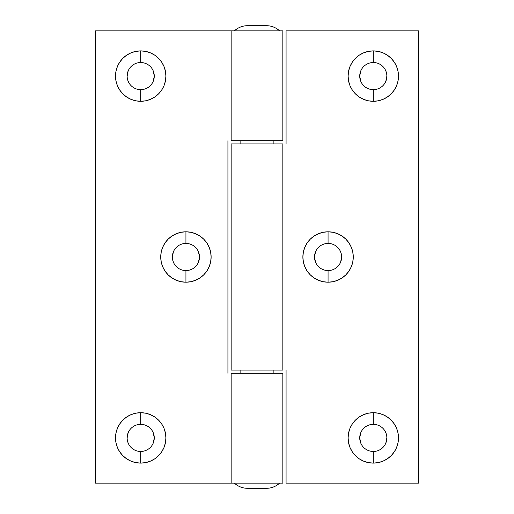 <?xml version="1.0" encoding="UTF-8"?>
<svg xmlns="http://www.w3.org/2000/svg" width="514" height="514" viewBox="0 0 514 514"><rect width="100%" height="100%" fill="white"/><g stroke="black" fill="none" stroke-linecap="round" stroke-linejoin="round"><path stroke-width="0.77" d="M153.236 432.711L154.271 437.902A13.57 13.57 0 0 1 140.701 451.472A13.57 13.57 0 0 1 127.138 437.902A13.57 13.57 0 0 1 140.701 424.339A13.57 13.57 0 0 0 127.138 437.902A13.57 13.57 0 0 0 140.701 451.472L140.701 463.101A25.199 25.199 0 0 1 115.509 437.902A25.199 25.199 0 0 1 140.701 412.71L140.701 424.339A13.57 13.57 0 0 1 154.271 437.902L153.236 443.1M198.468 251.809L199.496 257A13.57 13.57 0 0 1 185.933 270.57A13.57 13.57 0 0 1 172.363 257A13.57 13.57 0 0 1 185.933 243.43A13.57 13.57 0 0 0 172.363 257A13.57 13.57 0 0 0 185.933 270.57L185.933 282.199A25.199 25.199 0 0 1 160.734 257A25.199 25.199 0 0 1 185.933 231.801L185.933 243.43A13.57 13.57 0 0 1 199.496 257L198.468 262.191M143.348 89.404L140.701 89.661A13.57 13.57 0 0 1 127.138 76.098A13.57 13.57 0 0 1 140.701 62.528A13.57 13.57 0 0 0 127.138 76.098A13.57 13.57 0 0 0 140.701 89.661L140.701 101.29A25.199 25.199 0 0 1 115.509 76.098A25.199 25.199 0 0 1 140.701 50.899L140.701 62.528A13.57 13.57 0 0 1 154.271 76.098L153.236 81.289M231.159 373.299L231.159 483.134L282.841 483.134L282.841 373.299L231.159 373.299L231.159 483.134L95.475 483.134L95.475 30.866L95.475 483.134L282.841 483.134L282.841 373.299L231.159 373.299M231.159 30.866L231.159 140.701L282.841 140.701L282.841 30.866L95.475 30.866L231.159 30.866L231.159 140.701L282.841 140.701L282.841 30.866L231.159 30.866M172.363 257L173.398 251.809M183.286 243.694L185.933 243.43L185.933 231.801L181.012 232.289L176.289 233.722L171.933 236.048L168.11 239.183L164.981 243L162.649 247.356L161.216 252.085L160.734 257L161.216 261.915L162.649 266.644L164.981 271L168.11 274.817L171.933 277.952L176.289 280.278L181.012 281.711L185.933 282.199L190.848 281.711L195.571 280.278L199.927 277.952L203.75 274.817L206.879 271L209.211 266.644L210.644 261.915L211.125 257L210.644 252.085L209.211 247.356L206.879 243L203.75 239.183L199.927 236.048L195.571 233.722L190.848 232.289L185.933 231.801A25.199 25.199 0 0 1 211.125 257A25.199 25.199 0 0 1 185.933 282.199L185.933 270.57L183.286 270.306M173.398 262.191L172.62 259.647M127.138 437.902L128.166 432.711M138.054 424.596L140.701 424.339L140.701 412.71L135.786 413.192L131.064 414.625L126.707 416.957L122.885 420.086L119.756 423.909L117.423 428.265L115.991 432.987L115.509 437.902L115.991 442.824L117.423 447.546L119.756 451.902L122.885 455.725L126.707 458.854L131.064 461.186L135.786 462.619L140.701 463.101L145.623 462.619L150.345 461.186L154.701 458.854L158.524 455.725L161.653 451.902L163.985 447.546L165.418 442.824L165.9 437.902L165.418 432.987L163.985 428.265L161.653 423.909L158.524 420.086L154.701 416.957L150.345 414.625L145.623 413.192L140.701 412.71A25.199 25.199 0 0 1 165.9 437.902A25.199 25.199 0 0 1 140.701 463.101L140.701 451.472A13.57 13.57 0 0 0 154.271 437.902A13.57 13.57 0 0 0 140.701 424.339M128.166 443.1L127.395 440.549M127.138 76.098L128.166 70.9M138.054 62.785L143.348 62.785M153.236 70.9L154.271 76.098A13.57 13.57 0 0 1 140.701 89.661A13.57 13.57 0 0 0 154.271 76.098A13.57 13.57 0 0 0 140.701 62.528L140.701 50.899L135.786 51.381L131.064 52.813L126.707 55.146L122.885 58.275L119.756 62.098L117.423 66.454L115.991 71.176L115.509 76.098L115.991 81.013L117.423 85.735L119.756 90.091L122.885 93.914L126.707 97.043L131.064 99.375L135.786 100.808L140.701 101.29L145.623 100.808L150.345 99.375L154.701 97.043L158.524 93.914L161.653 90.091L163.985 85.735L165.418 81.013L165.9 76.098L165.418 71.176L163.985 66.454L161.653 62.098L158.524 58.275L154.701 55.146L150.345 52.813L145.623 51.381L140.701 50.899A25.199 25.199 0 0 1 165.9 76.098A25.199 25.199 0 0 1 140.701 101.29L140.701 89.661M128.166 81.289L127.395 78.745M227.927 140.701L227.927 373.299L227.927 140.701M185.933 270.57A13.57 13.57 0 0 0 199.496 257A13.57 13.57 0 0 0 185.933 243.43M264.845 488.3L247.562 488.3A19.384 19.384 0 0 1 234.384 483.134A19.384 19.384 0 0 0 247.562 488.3L266.438 488.3A19.384 19.384 0 0 0 279.616 483.134A19.384 19.384 0 0 1 266.438 488.3L265.719 488.3M249.155 25.7L266.438 25.7A19.384 19.384 0 0 1 279.616 30.866A19.384 19.384 0 0 0 266.438 25.7L247.562 25.7A19.384 19.384 0 0 0 234.384 30.866A19.384 19.384 0 0 1 247.562 25.7L248.281 25.7M240.848 140.701L240.848 143.933L240.848 140.701M240.848 370.067L240.848 373.299L240.848 370.067M273.152 373.299L273.152 370.067L273.152 373.299M273.152 143.933L273.152 140.701L273.152 143.933M360.764 81.289L359.729 76.098A13.57 13.57 0 0 1 373.299 62.528A13.57 13.57 0 0 1 386.862 76.098A13.57 13.57 0 0 1 373.299 89.661A13.57 13.57 0 0 0 386.862 76.098A13.57 13.57 0 0 0 373.299 62.528L373.299 50.899A25.199 25.199 0 0 1 398.491 76.098A25.199 25.199 0 0 1 373.299 101.29L373.299 89.661A13.57 13.57 0 0 1 359.729 76.098L360.764 70.9M315.532 262.191L314.504 257A13.57 13.57 0 0 1 328.067 243.43A13.57 13.57 0 0 1 341.637 257A13.57 13.57 0 0 1 328.067 270.57A13.57 13.57 0 0 0 341.637 257A13.57 13.57 0 0 0 328.067 243.43L328.067 231.801A25.199 25.199 0 0 1 353.266 257A25.199 25.199 0 0 1 328.067 282.199L328.067 270.57A13.57 13.57 0 0 1 314.504 257L315.532 251.809M370.652 424.596L373.299 424.339A13.57 13.57 0 0 1 386.862 437.902A13.57 13.57 0 0 1 373.299 451.472A13.57 13.57 0 0 0 386.862 437.902A13.57 13.57 0 0 0 373.299 424.339L373.299 412.71A25.199 25.199 0 0 1 398.491 437.902A25.199 25.199 0 0 1 373.299 463.101L373.299 451.472A13.57 13.57 0 0 1 359.729 437.902L360.764 432.711M282.841 370.067L282.841 143.933L231.159 143.933L231.159 370.067L282.841 370.067L282.841 143.933L231.159 143.933L231.159 370.067L282.841 370.067M418.524 483.134L418.524 30.866L418.524 483.134L286.073 483.134L286.073 370.067L286.073 483.134L418.524 483.134M341.637 257L340.602 262.191M330.714 270.306L328.067 270.57L328.067 282.199L332.988 281.711L337.711 280.278L342.067 277.952L345.89 274.817L349.019 271L351.351 266.644L352.784 261.915L353.266 257L352.784 252.085L351.351 247.356L349.019 243L345.89 239.183L342.067 236.048L337.711 233.722L332.988 232.289L328.067 231.801L323.152 232.289L318.429 233.722L314.073 236.048L310.25 239.183L307.121 243L304.789 247.356L303.356 252.085L302.874 257L303.356 261.915L304.789 266.644L307.121 271L310.25 274.817L314.073 277.952L318.429 280.278L323.152 281.711L328.067 282.199A25.199 25.199 0 0 1 302.874 257A25.199 25.199 0 0 1 328.067 231.801L328.067 243.43L330.714 243.694M340.602 251.809L341.38 254.353M386.862 76.098L385.834 81.289M375.946 89.404L373.299 89.661L373.299 101.29L378.214 100.808L382.936 99.375L387.293 97.043L391.115 93.914L394.244 90.091L396.577 85.735L398.009 81.013L398.491 76.098L398.009 71.176L396.577 66.454L394.244 62.098L391.115 58.275L387.293 55.146L382.936 52.813L378.214 51.381L373.299 50.899L368.377 51.381L363.655 52.813L359.299 55.146L355.476 58.275L352.347 62.098L350.015 66.454L348.582 71.176L348.1 76.098L348.582 81.013L350.015 85.735L352.347 90.091L355.476 93.914L359.299 97.043L363.655 99.375L368.377 100.808L373.299 101.29A25.199 25.199 0 0 1 348.1 76.098A25.199 25.199 0 0 1 373.299 50.899L373.299 62.528A13.57 13.57 0 0 0 359.729 76.098A13.57 13.57 0 0 0 373.299 89.661M385.834 70.9L386.605 73.451M386.862 437.902L385.834 443.1M375.946 451.215L370.652 451.215M360.764 443.1L359.729 437.902A13.57 13.57 0 0 1 373.299 424.339A13.57 13.57 0 0 0 359.729 437.902A13.57 13.57 0 0 0 373.299 451.472L373.299 463.101L378.214 462.619L382.936 461.186L387.293 458.854L391.115 455.725L394.244 451.902L396.577 447.546L398.009 442.824L398.491 437.902L398.009 432.987L396.577 428.265L394.244 423.909L391.115 420.086L387.293 416.957L382.936 414.625L378.214 413.192L373.299 412.71L368.377 413.192L363.655 414.625L359.299 416.957L355.476 420.086L352.347 423.909L350.015 428.265L348.582 432.987L348.1 437.902L348.582 442.824L350.015 447.546L352.347 451.902L355.476 455.725L359.299 458.854L363.655 461.186L368.377 462.619L373.299 463.101A25.199 25.199 0 0 1 348.1 437.902A25.199 25.199 0 0 1 373.299 412.71L373.299 424.339M385.834 432.711L386.605 435.255M286.073 143.933L286.073 30.866L418.524 30.866L286.073 30.866L286.073 143.933M328.067 243.43A13.57 13.57 0 0 0 314.504 257A13.57 13.57 0 0 0 328.067 270.57"/></g></svg>
